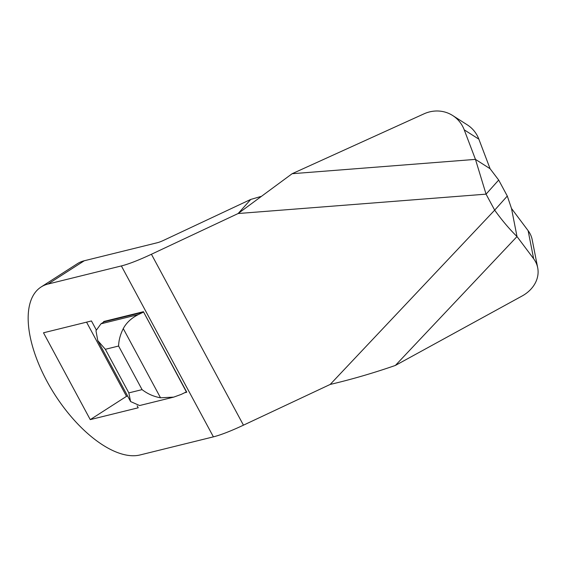 <?xml version="1.0" encoding="UTF-8"?>
<svg xmlns="http://www.w3.org/2000/svg" width="566" height="566" viewBox="0 0 566 566"><rect width="100%" height="100%" fill="white"/><g stroke="black" fill="none" stroke-linecap="round" stroke-linejoin="round"><path stroke-width="0.85" d="M186.377 391.898L143.587 312.007L186.547 391.792L181.311 394.368L173.705 397.127L160.525 397.785C153.704 396.589 147.556 393.872 142.073 389.627L128.829 392.896L130.597 401.556L139.59 405.546L173.705 397.127M128.829 392.896L105.354 349.3L118.598 346.031C118.74 340.35 120.296 334.541 123.275 328.605C126.416 322.719 131.439 318.05 138.352 314.583L143.424 312.121L104.059 321.835L105.092 321.17L100.981 323.809L95.972 330.714L97.762 340.583L130.597 401.556M105.354 349.3L97.762 340.583M260.806 196.501L250.766 199.423L164.034 240.154A13.28 1.875 -28.3 0 1 157.624 242.651L84.292 260.756A97.96 46.575 -122.7 0 0 77.33 263.721L41.077 287.004A97.96 46.575 57.3 0 1 48.032 284.04L84.292 260.756M478.864 139.172L490.092 168.725L498.681 180.052L507.292 196.048L511.501 208.472L528.12 230.659L533.639 258.74L517.013 236.553C509.35 229.025 501.908 220.224 494.677 210.149L486.06 194.145L475.461 159.379L464.226 129.833L478.864 139.172A32.665 30.543 -57.5 0 0 467.304 124.86L452.673 115.521A32.665 30.543 122.5 0 1 464.226 129.833M533.639 258.74A32.665 26.51 -11.1 0 1 537.7 267.789A32.665 26.51 -11.1 0 1 522.078 296.011L395.372 365.445C373.426 373.051 351.698 379.383 330.183 384.441L243.451 425.172A62.26 8.773 151.7 0 1 213.403 436.853L140.064 454.958A97.96 46.575 57.3 0 1 46.928 381.215L46.851 381.067A97.96 46.575 57.3 0 1 41.077 287.004M250.766 199.423L238.152 213.524L151.419 254.254A62.26 8.773 151.7 0 1 121.372 265.935L48.032 284.04M127.64 396.058L126.508 396.342L86.563 322.16M452.673 115.521A32.665 30.543 122.5 0 0 423.991 113.844L292.134 173.712L238.152 213.524L486.06 194.145L498.681 180.052M537.7 267.789L532.189 239.708A32.665 26.51 168.9 0 0 528.12 230.659M103.889 321.941L103.663 321.523L143.424 311.703L186.773 392.21L184.672 392.733M126.508 396.342L90.249 419.625L138.21 407.789L137.156 405.836M96.22 329.801L91.451 320.95L43.497 332.787L90.249 419.625M490.092 168.725L475.461 159.379L292.134 173.712M395.372 365.445L517.013 236.553L511.501 208.472M330.183 384.441L494.677 210.149L507.292 196.048M138.352 314.583L100.981 323.809M123.275 328.605L160.525 397.785M118.598 346.031L142.073 389.627M151.419 254.254L243.451 425.172M121.372 265.935L213.403 436.853"/></g></svg>
